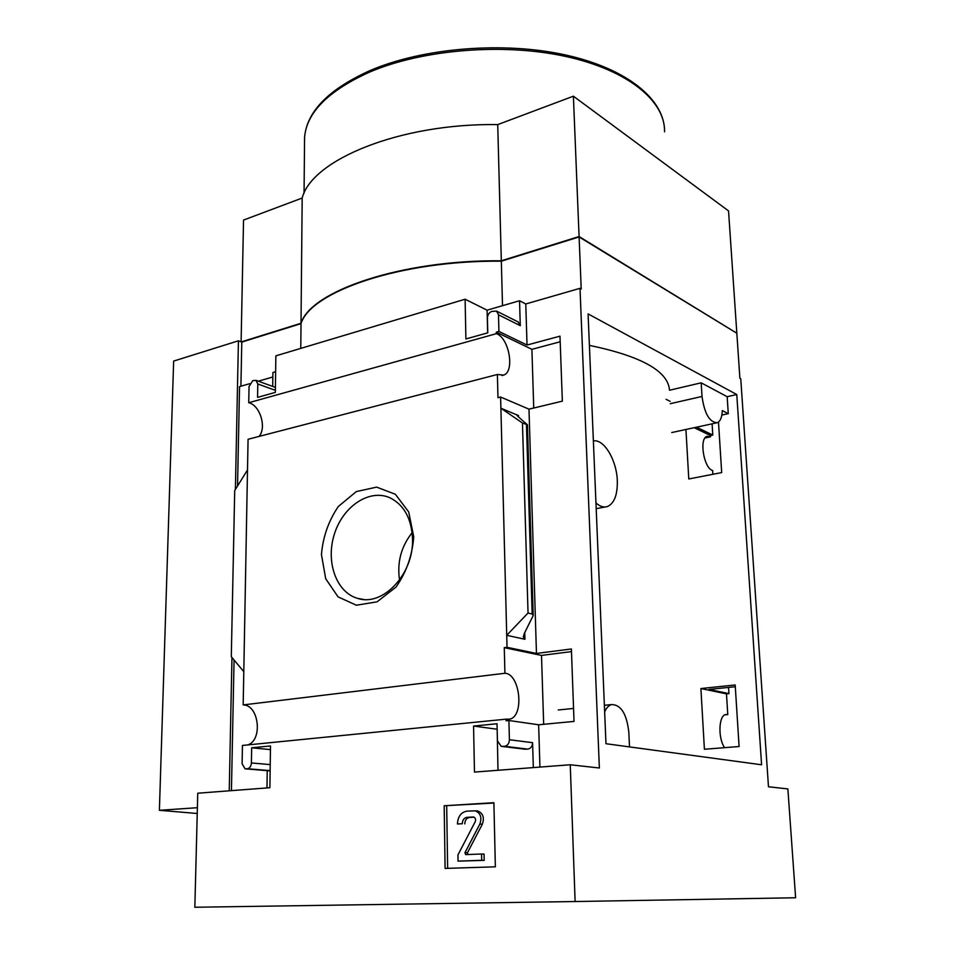<?xml version="1.0" encoding="UTF-8"?>
<svg xmlns="http://www.w3.org/2000/svg" width="955" height="955" viewBox="0 0 955 955"><rect width="100%" height="100%" fill="white"/><g stroke="black" fill="none" stroke-linecap="round" stroke-linejoin="round"><path stroke-width="1.43" d="M701.185 382.824L727.161 396.695L728.271 413.658L722.29 410.578C722.016 417.287 720.345 421.334 717.277 422.719C709.565 422.42 704.48 413.67 702.021 396.456L701.185 382.824L669.503 390.237C668.214 371.197 641.521 356.239 589.402 345.364M685.929 429.475L688.782 478.968L721.693 472.582L718.482 422.038M739.098 746.524L735.183 684.962L700.898 688.543L704.408 749.257L739.098 746.524M728.271 413.658L721.849 415.055M736.771 394.534L761.589 764.776L605.971 743.718L588.089 313.897L736.771 394.534L727.161 396.695M533.738 408.024L531.899 349.327L560.179 341.771M543.67 724.308L541.509 655.417L571.484 651.608M579.1 236.947L581.213 289.007L580.007 288.326L599.358 767.999L570.254 764.764L575.113 901.532L795.611 897.76L787.875 788.926L768.477 786.777L740.758 378.729L739.886 378.24L736.83 333.235L579.1 236.947L501.327 261.193L502.509 305.695M696.565 427.183L712.788 435.05L710.472 435.54L694.213 427.697M710.472 435.54L710.544 436.805L707.106 436.304C698.893 438.178 703.751 468.404 712.633 470.517L712.872 474.301M531.899 349.327L496.314 332.149L496.361 333.677C509.075 337.772 515.067 371.471 503.691 375.088L497.388 374.491L497.973 397.686L500.611 397.029L507.033 647.311L536.459 653.447L571.388 648.97L574.027 721.407L538.644 724.785L508.908 720.5L509.409 739.731C509.194 743.479 507.583 745.676 504.55 746.309L501.22 746.38L497.436 740.805L497.03 723.747L473.561 726.051L474.468 772.082L570.254 764.764M496.361 333.677L248.742 402.724L249.04 386.477L252.765 380.675L255.988 380.341L257.79 383.97L257.564 397.376L275.35 392.386L275.852 355.845L465.109 299.225L465.897 338.965L487.766 332.829L487.42 317.991C487.623 314.708 489.103 312.5 491.885 311.378L496.576 311.115L498.498 314.804L498.916 331.421L527.029 345.042L559.976 336.16L562.352 401.148L528.986 409.17L500.611 397.029M498.916 331.421L496.314 332.149M735.302 686.717L708.98 689.45L728.928 693.616L726.48 693.867L700.898 688.543M541.509 655.417L504.276 647.669L504.92 673.275C520.093 673.573 524.629 716.322 509.695 719.139L506.078 719.163L506.114 720.774L508.908 720.5M507.033 647.311L504.276 647.669M726.48 693.867L727.77 714.591L725.74 714.519C718.661 715.39 717.814 738.287 724.618 747.67M724.821 714.865L727.77 714.591M728.546 687.421L728.928 693.616M413.73 536.829L408.716 511.964L395.37 494.272L376.628 487.122L356.299 491.586L338.309 506.508C328.592 520.821 322.969 536.829 321.441 554.545L325.703 578.742L338.058 596.863L356.346 605.219L377.082 601.829L396.038 587.05C406.424 572.2 412.321 555.464 413.73 536.829M247.5 469.979L243.8 671.675L231.301 656.706L234.715 490.512L247.5 469.979L248.073 439.264L497.388 374.491M504.92 673.275L243.179 704.921L243.8 671.675M538.644 724.785L539.933 767.08M502.235 746.5L527.805 749.126C530.789 748.505 532.389 746.356 532.58 742.68L533.32 767.593M528.986 409.17L536.459 653.447M518.505 415.568L500.898 408.203L522.457 423.005L527.435 424.772L518.219 416.714L516.953 415.353L518.505 415.568L518.553 417.001M524.94 639.289L506.723 635.302L528.043 613.026L532.162 614.029L533.2 615.581L524.426 633.213L523.256 636.878L524.94 639.289L524.737 632.604M580.007 288.326L525.775 303.976L527.029 345.042M444.182 805.757L493.89 802.701L495.358 866.818L445.102 868.417L444.182 805.757L493.902 803.036M575.113 901.532L194.844 907.25L197.757 793.211L269.907 787.708L270.48 745.951L251.654 747.789L251.404 762.961C251.105 766.28 249.78 768.202 247.417 768.739L245.101 768.835L242.104 763.797L242.439 745.449L506.078 719.163M243.179 704.921C258.901 704.754 263.031 740.018 247.811 744.912M248.742 402.724C260.035 405.171 266.887 427.697 259.044 436.411M705.029 437.963L710.544 436.805M712.096 423.841L712.788 435.05M525.775 303.976L519.544 300.741L520.284 325.679L498.498 314.804M670.112 401.327L666.136 399.345M272.832 376.998L258.316 381.188M249.697 383.683L239.538 386.608L237.544 485.964M272.7 386.429L272.903 372.51L275.625 371.722M487.635 332.865L487.098 310.184L465.109 299.225M487.098 310.184L519.544 300.741M266.982 787.923L267.233 770.649M518.028 321.871L520.284 325.679M497.997 770.291L497.161 729.202M240.911 386.214L241.782 342.105L301.016 323.638C310.59 291.514 401.172 260.154 501.327 261.193M300.777 348.384L301.016 323.638M197.243 813.493L159.39 810.306L173.655 361.074L238.428 340.804L241.782 342.105M241.281 341.902L301.016 323.268C310.59 291.12 401.16 259.76 501.315 260.787L579.076 236.53L736.412 332.973M579.076 236.53L573.394 96.192L728.546 210.912L736.806 332.877M241.114 341.842L243.537 220.068L302.186 198.043C311.664 159.867 400.038 123.064 497.722 124.604L573.394 96.192M301.016 323.268L302.186 198.043M501.315 260.787L497.722 124.604M466.923 811.141L475.304 810.831C480.568 813.111 482.084 817.528 479.84 824.081L464.954 852.684L465.634 854.606L481.547 854.021L481.678 860.312L458.054 861.135L457.958 854.916L475.208 821.73C476.008 819.39 475.471 817.814 473.585 817.003L467.031 817.301C464.094 817.838 462.507 819.987 462.28 823.735L457.433 823.986C457.887 816.501 461.05 812.228 466.923 811.141M476.33 810.89L477.798 810.986C483.051 813.266 484.567 817.671 482.335 824.201L467.461 852.755L464.954 852.684M462.28 823.735L457.433 823.986M464.787 823.855C465.013 820.118 466.601 817.981 469.538 817.444L467.031 817.301M474.134 817.193L469.538 817.444M481.547 854.021L484.054 854.08L484.185 860.36L458.054 861.135M484.185 860.36L481.678 860.312M467.831 854.546L467.461 852.755M447.644 868.334L446.689 805.925M270.432 749.627L251.654 747.789M497.018 729.214L473.561 726.051M522.457 423.005L528.043 613.026M231.432 790.645L234.059 660M229.236 790.812L231.958 657.494M235.396 489.426L238.428 340.804M159.39 810.306L197.387 807.703M412.142 532.675C401.136 546.618 396.934 562.4 399.548 580.007M412.536 539.145C411.641 518.792 404.192 505.052 390.189 497.901C369.692 488.447 343.215 506.019 334.489 533.761C325.38 561.373 336.148 592.518 357.791 598.427C382.788 606.867 413.837 573.979 412.536 539.145M604.646 711.809C606.437 707.786 608.753 705.375 611.582 704.575C621.025 704.671 626.766 713.934 628.832 732.342L629.5 746.905M593.377 440.935C603.99 438.751 616.715 460.25 617.312 480.699C617.599 494.726 614.328 503.345 607.476 506.544C603.823 507.738 599.979 506.532 595.956 502.915M532.58 742.68L509.409 739.731M482.335 824.201L479.84 824.081M304.06 193.292L304.573 137.448C306.758 111.568 328.592 89.269 370.074 70.551C422.922 47.822 503.285 41.172 565.551 54.972C627.829 68.772 665.11 99.977 664.561 131.802C665.384 101.361 628.474 70.192 565.766 56.464C503.178 42.712 422.301 49.469 369.406 72.174C328.138 90.904 306.531 112.654 304.573 137.448L304.526 142.498M270.217 764.597L251.404 762.961M270.134 770.613L247.417 768.739M245.71 768.882L270.134 770.888L245.865 768.871M275.374 390.332L257.79 383.97M525.823 749.293L502.557 746.488M527.805 749.126L504.55 746.309M526.468 424.653L532.162 614.029M670.243 403.702L702.021 396.456M507.439 719.366L509.695 719.139M502.044 375.518L503.691 375.088M477.798 810.986L475.304 810.831M275.41 387.408L255.988 380.341M518.362 322.05L496.576 311.115M527.435 424.844L533.188 615.283M363.7 599.454L357.791 598.427M558.257 709.983L573.549 708.431M604.372 705.303L611.582 704.575M671.735 432.543L716.178 422.958M597.138 508.502L605.088 506.998"/></g></svg>
